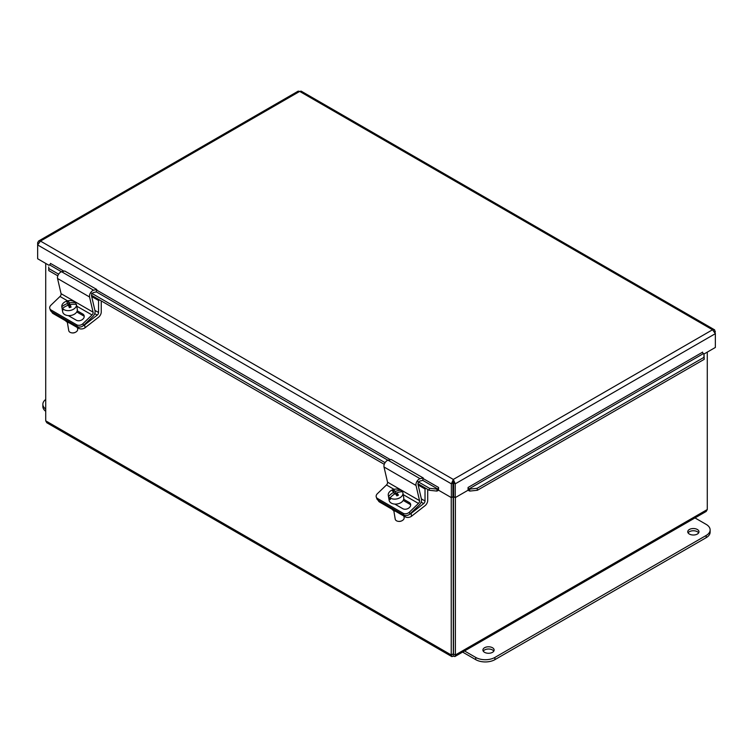 <?xml version="1.0" encoding="UTF-8"?>
<svg xmlns="http://www.w3.org/2000/svg" width="753" height="753" viewBox="0 0 753 753"><rect width="100%" height="100%" fill="white"/><g stroke="black" fill="none" stroke-linecap="round" stroke-linejoin="round"><path stroke-width="1.13" d="M484.555 652.324A5.61 3.238 180 0 1 482.908 650.037A5.61 3.238 180 0 1 488.518 646.789A5.61 3.238 180 0 1 494.137 650.037A5.61 3.238 180 0 1 490.664 653.03A5.61 3.238 180 0 1 484.555 652.324M493.799 651.147A5.61 3.238 0 0 0 488.518 649.011A5.61 3.238 0 0 0 483.247 651.147M689.39 534.065A5.61 3.238 180 0 1 687.743 531.769A5.61 3.238 180 0 1 693.362 528.531A5.61 3.238 180 0 1 698.972 531.769A5.61 3.238 180 0 1 695.508 534.762A5.61 3.238 180 0 1 689.39 534.065M698.633 532.879A5.61 3.238 0 0 0 693.362 530.752A5.61 3.238 0 0 0 688.082 532.879M694.981 517.923L706.163 524.38A13.582 7.841 180 0 1 710.135 529.924A13.582 7.841 180 0 1 706.163 535.468L494.919 657.425A13.582 7.841 180 0 1 475.717 657.425L464.535 650.969M462.615 652.079L475.717 659.647A13.582 7.841 0 0 0 494.919 659.647L706.163 537.689A13.582 7.841 0 0 0 710.135 532.145L710.135 529.924M45.717 409.077A13.582 7.841 180 0 1 42.865 404.267L42.865 406.488A13.582 7.841 0 0 0 45.717 411.298M42.865 404.267A13.582 7.841 180 0 1 45.717 399.466M51.816 311.846L51.816 311.846A4.527 3.031 -9.5 0 0 53.124 313.568L78.736 328.346A4.527 3.031 -9.5 0 0 85.089 327.734L84.618 324.948A4.527 3.031 170.5 0 1 83.197 325.738M101.25 300.918L101.25 311.987A4.565 2.635 -60 0 1 98.587 317.192L85.089 327.734M65.633 320.787A6.231 4.17 -9.5 0 0 69.012 322.736M84.618 324.948L97.231 315.102A2.278 1.318 120 0 0 98.558 312.495L98.558 300.494L99.537 299.929M91.687 296.522L98.558 300.494M378.279 500.331L378.279 500.321A4.527 3.031 -9.5 0 0 379.587 502.044L405.199 516.831A4.527 3.031 -9.5 0 0 411.543 516.21L411.082 513.424A4.527 3.031 170.5 0 1 409.66 514.214M427.713 489.394L427.713 500.463A4.565 2.635 -60 0 1 425.04 505.677L411.543 516.21M392.097 509.263A6.231 4.17 -9.5 0 0 395.476 511.212M411.082 513.424L423.685 503.578A2.278 1.318 120 0 0 425.021 500.98L425.021 488.97L426 488.405M418.15 485.007L425.021 488.97M82.896 323.705A4.527 3.304 161.1 0 1 76.655 324.778L77.267 326.538A4.527 3.304 -18.9 0 0 83.498 325.465L82.896 323.705L92.017 314.961A2.278 1.318 120 0 0 93.08 312.156L89.56 296.993A4.565 2.635 -60 0 1 93.626 290.216L96.77 289.491L96.215 291.929L93.579 292.541A2.278 1.318 120 0 0 91.546 295.929L95.01 310.848A4.565 2.635 -60 0 1 92.883 316.467L83.498 325.465M51.053 309.991A4.527 3.304 161.1 0 1 49.811 308.551L50.413 310.302A4.527 3.304 -18.9 0 0 51.656 311.751L51.053 309.991L76.655 324.778M51.656 311.751L77.267 326.538M96.77 289.491L64.758 271.014L61.614 271.739A4.565 2.635 120 0 0 57.548 278.506L61.068 293.679A2.278 1.318 -60 0 1 60.005 296.484L50.893 305.229A4.527 3.304 161.1 0 0 49.811 308.551M77.23 310.801L82.774 314.001A4.819 3.511 161.1 0 1 84.091 315.535A4.819 3.511 161.1 0 1 81.908 319.856A4.819 3.511 161.1 0 1 76.307 320.204L68.344 315.611M84.232 316.467A4.819 3.511 -18.9 0 0 83.376 315.752L76.75 311.93M409.359 512.191A4.527 3.304 161.1 0 1 403.119 513.254L403.721 515.014A4.527 3.304 -18.9 0 0 409.961 513.951L409.359 512.191L418.48 503.446A2.278 1.318 120 0 0 419.543 500.632L416.023 485.469A4.565 2.635 -60 0 1 420.089 478.692L423.233 477.967L422.678 480.414L420.042 481.016A2.278 1.318 120 0 0 418.009 484.405L421.473 499.324A4.565 2.635 -60 0 1 419.346 504.943L409.961 513.951M377.517 498.477A4.527 3.304 161.1 0 1 376.274 497.027L376.876 498.787A4.527 3.304 -18.9 0 0 378.119 500.227L377.517 498.477L403.119 513.254M378.119 500.227L403.721 515.014M423.233 477.967L391.221 459.49L388.077 460.215A4.565 2.635 120 0 0 384.011 466.992L387.531 482.155A2.278 1.318 -60 0 1 386.468 484.97L377.357 493.714A4.527 3.304 161.1 0 0 376.274 497.027M403.693 499.277L409.227 502.477A4.819 3.511 161.1 0 1 410.554 504.021A4.819 3.511 161.1 0 1 408.361 508.331A4.819 3.511 161.1 0 1 402.761 508.68L394.807 504.086M410.696 504.952A4.819 3.511 -18.9 0 0 409.83 504.237L403.213 500.416M76.731 305.982A7.417 4.96 170.5 0 1 76.74 306.066A7.417 4.96 170.5 0 1 76.759 306.151L76.477 304.466A13.479 9.883 156.3 0 0 70.123 304.664A13.516 1.666 74.1 0 1 71.074 307.158A12.773 9.365 156.3 0 0 69.351 307.648A13.516 1.666 -105.9 0 0 68.401 305.153A13.479 9.883 156.3 0 0 62.565 308.438L62.847 310.123A7.417 4.96 170.5 0 1 62.123 308.523A7.417 4.96 170.5 0 1 62.104 308.438L61.821 306.744A13.479 9.883 -23.7 0 1 67.657 303.459A13.516 1.666 -105.9 0 0 66.876 302.009A12.773 9.365 -23.7 0 1 68.608 301.52A13.516 1.666 74.1 0 1 69.38 302.97A13.479 9.883 -23.7 0 1 75.733 302.772L76.006 304.381M70.566 307.28L70.123 304.664M69.38 302.97L69.925 306.198L69.06 304.231L67.845 304.579M62.819 308.231L62.104 308.438M67.968 305.304L67.657 303.459M68.608 301.52L69.06 304.231M61.821 306.744A7.417 4.96 170.5 0 1 67.13 300.993A7.417 4.96 170.5 0 1 75.733 302.772M76.477 304.466A7.417 4.96 170.5 0 1 71.168 310.227A7.417 4.96 170.5 0 1 62.565 308.438M77.418 327.593L77.672 329.089A4.527 3.031 170.5 0 1 75.601 332.195A4.527 3.031 170.5 0 1 71.704 332.845A4.527 3.031 170.5 0 1 68.739 330.586L67.337 322.199M71.93 332.873A3.624 2.419 -9.5 0 0 72.119 332.911A3.624 2.419 -9.5 0 0 75.234 332.384A3.624 2.419 -9.5 0 0 75.404 332.289M76.74 306.066L77.295 309.361A7.417 4.96 170.5 0 1 70.801 315.479A7.417 4.96 170.5 0 1 62.668 311.808L62.123 308.523M390.534 497.338L388.972 498.1L388.689 496.415A13.479 9.158 -43.1 0 1 393.894 492.189A13.516 4.085 -116.1 0 0 392.388 491.022A12.773 8.678 -43.1 0 1 393.941 490.259L394.054 493.14M394.243 494.25L393.894 492.189M393.941 490.259A13.516 4.085 63.9 0 1 395.447 491.436L395.965 494.523M395.109 493.733L394.393 492.97M395.447 491.436A13.479 9.158 -43.1 0 1 401.17 490.307L401.415 491.765M397.019 494.166L396.05 494.636M390.054 497.874A7.417 4.96 170.5 0 0 399.335 498.062A7.417 4.96 170.5 0 0 402.921 492.867A7.417 4.96 170.5 0 0 402.535 491.765A13.479 9.158 136.9 0 0 396.803 492.886A13.516 4.085 63.9 0 1 398.488 495.107A12.773 8.678 136.9 0 0 396.935 495.869A13.516 4.085 -116.1 0 0 395.259 493.648A13.479 9.158 136.9 0 0 390.054 497.874L390.336 499.559A7.417 4.96 170.5 0 1 388.972 498.1M397.273 495.681L396.803 492.886M388.689 496.415A7.417 4.96 170.5 0 1 388.294 495.314A7.417 4.96 170.5 0 1 392.661 489.779A7.417 4.96 170.5 0 1 401.17 490.307M403.881 516.069L404.135 517.565A4.527 3.031 170.5 0 1 402.064 520.671A4.527 3.031 170.5 0 1 401.942 520.737A4.527 3.031 170.5 0 1 398.168 521.33A4.527 3.031 170.5 0 1 395.203 519.062L393.8 510.685M398.384 521.358A3.624 2.419 -9.5 0 0 398.582 521.387A3.624 2.419 -9.5 0 0 401.594 520.916A3.624 2.419 -9.5 0 0 401.697 520.869A3.624 2.419 -9.5 0 0 401.867 520.775M402.921 492.867L403.759 497.846A7.417 4.96 170.5 0 1 400.163 503.042A7.417 4.96 170.5 0 1 389.132 500.293L388.294 495.314M451.235 497.545L451.235 654.959L451.904 656.607L453.315 656.164L453.137 653.868L455.386 654.959L455.386 497.545M707.283 352.112L707.283 509.536L706.182 511.456L454.906 656.531L455.386 654.959L707.283 509.536M453.494 653.868L453.494 487.624M451.715 656.531L46.808 422.762L45.717 420.833L45.717 263.418M453.315 653.971L453.137 487.624M453.315 656.164L454.906 656.531M453.137 653.868L451.235 654.959L45.717 420.833M452.948 487.52L453.315 482.184M48.738 267.004L48.794 270.628L48.738 267.004M49.011 265.037L49.51 264.849A1.129 0.649 120 0 0 50.451 263.399L63.958 271.193M49.067 268.67L58.621 274.177M90.624 292.663L385.084 462.662M417.087 481.139L429.502 488.302L429.219 490.269L436.844 491.078L437.126 489.111L429.502 488.302M437.126 489.111L437.625 488.923A1.129 0.649 120 0 0 438.566 487.473L438.566 490.231L451.367 497.62L451.367 483.821L37.65 244.96L40.474 241.082L38.572 241.045L37.65 242.711L37.65 258.759L48.973 265.301M436.844 491.078L437.352 490.89A3.379 1.948 120 0 0 438.566 490.062M469.778 491.078L477.402 490.269L477.129 488.302L469.505 489.111L469.778 491.078L469.279 490.89A3.379 1.948 -120 0 1 468.065 490.062M469.505 489.111L469.006 488.923A1.129 0.649 60 0 1 468.065 487.473L702.549 352.197M477.129 488.302L703.933 357.364L704.206 359.332L703.989 353.731L703.933 357.364M703.989 353.731L703.49 353.543A1.129 0.649 60 0 1 702.549 352.093L702.549 352.084M477.402 490.269L704.206 359.332M48.794 270.628L57.812 275.833M91.518 295.298L384.265 464.319M417.981 483.774L429.219 490.269M468.065 487.464L468.065 490.231L455.264 497.62L455.264 483.821L715.35 333.664L714.644 329.88L712.526 329.776L715.35 333.664L715.35 347.462L704.027 353.995M453.315 481.261L453.315 479.435L455.264 483.821L453.673 482.899L453.673 496.707L455.264 497.62M438.566 487.464L423.101 478.541M38.572 241.035L298.216 91.132L299.685 91.424L40.474 241.082L453.315 479.435L451.367 483.821L452.948 482.899L452.948 496.707L451.367 497.62M453.315 479.435L712.526 329.776L299.685 91.424L301.153 91.132L714.428 329.739M714.672 331.8L715.35 331.405M38.328 243.106L37.65 242.711M706.163 537.689L706.163 535.468M494.919 659.647L494.919 657.425M475.717 659.647L475.717 657.425M78.51 326.981L78.736 328.346M53.124 313.568L52.955 312.495M94.709 313.643L97.231 315.102M94.906 310.387L98.558 312.495M404.963 515.466L405.199 516.831M379.587 502.044L379.408 500.98M421.172 502.129L423.685 503.578M421.369 498.863L425.021 500.98M60.005 296.484L67.591 300.861M76.759 306.16L92.017 314.961M82.774 314.001L83.376 315.752M61.068 293.679L93.08 312.156M57.548 278.506L89.56 296.993M61.614 271.739L93.626 290.216M386.468 484.97L394.054 489.346M403.222 494.636L418.48 503.446M409.227 502.477L409.83 504.237M387.531 482.155L419.543 500.632M384.011 466.992L416.023 485.469M388.077 460.215L420.089 478.692M437.352 490.89L437.625 488.923L422.697 480.31M387.955 460.252L96.243 291.825M61.492 271.767L49.51 264.849M703.49 353.543L469.006 488.923L469.279 490.89M96.638 290.065L390.421 459.678"/></g></svg>

